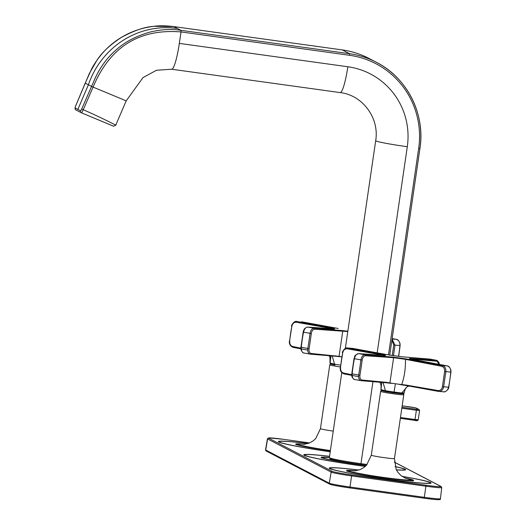 <?xml version="1.0" encoding="UTF-8"?>
<svg xmlns="http://www.w3.org/2000/svg" width="526" height="526" viewBox="0 0 526 526"><rect width="100%" height="100%" fill="white"/><g stroke="black" fill="none" stroke-linecap="round" stroke-linejoin="round"><path stroke-width="0.79" d="M308.144 443.517A51.489 2.63 8.3 0 0 298.965 442.458A51.489 2.63 8.3 0 0 278.353 441.564A51.489 2.63 8.3 0 0 330.216 451.801M396.387 469.882A51.489 2.63 8.3 0 0 405.671 469.731A51.489 2.63 8.3 0 0 395.033 466.536M329.559 456.305A51.489 2.63 8.3 0 0 324.397 455.726A51.489 2.63 8.3 0 0 303.778 454.832A51.489 2.63 8.3 0 0 365.235 466.411M359.002 470.053A51.489 2.63 8.3 0 0 349.823 468.995A51.489 2.63 8.3 0 0 329.204 468.101A51.489 2.63 8.3 0 0 357.069 474.551A51.489 2.63 8.3 0 0 410.484 482.105A51.489 2.63 8.3 0 0 431.103 483A51.489 2.63 8.3 0 0 401.995 476.339M308.026 443.55A50.555 2.577 8.3 0 0 299.518 442.576A50.555 2.577 8.3 0 0 279.28 441.702A50.555 2.577 8.3 0 0 330.223 451.755M396.341 469.797A50.555 2.577 8.3 0 0 404.744 469.593A50.555 2.577 8.3 0 0 395.059 466.621M329.552 456.358A50.555 2.577 8.3 0 0 324.943 455.845A50.555 2.577 8.3 0 0 304.705 454.97A50.555 2.577 8.3 0 0 365.287 466.371M358.883 470.093A50.555 2.577 8.3 0 0 350.375 469.113A50.555 2.577 8.3 0 0 330.131 468.239A50.555 2.577 8.3 0 0 357.489 474.57A50.555 2.577 8.3 0 0 409.932 481.987A50.555 2.577 8.3 0 0 430.176 482.861A50.555 2.577 8.3 0 0 402.094 476.405M302.831 444.082A33.874 1.729 8.3 0 0 317.415 448.915A33.874 1.729 8.3 0 0 330.348 450.913L317.428 448.915C298.577 445.903 293.935 443.688 296.151 444.398L296.256 444.74M329.388 457.442A33.874 1.729 8.3 0 0 342.847 462.183A33.874 1.729 8.3 0 0 366.109 465.582M353.689 470.619A33.874 1.729 8.3 0 0 368.272 475.451A33.874 1.729 8.3 0 0 406.966 480.508A33.874 1.729 8.3 0 0 406.927 478.404M398.498 356.431A148.076 137.582 105.7 0 0 399.938 345.562C400.043 342.235 398.813 340.164 396.249 339.342A0.934 0.592 -79.3 0 1 396.288 339.349A0.934 0.592 -79.3 0 1 396.334 339.355M393.455 355.74A148.076 12.571 -81.4 0 1 395.013 345.188L392.074 339.152M291.752 326.061L291.568 326.041C290.766 326.508 293.975 320.387 296.638 321.439L297.019 321.485A17584.404 894.207 8.3 0 0 331.097 327.915A0.934 0.585 100.7 0 0 330.525 328.336C334.529 328.895 335.075 329.184 332.162 329.191M296.651 321.439L297.019 321.485A0.934 0.592 100.7 0 0 296.316 322.26L330.525 328.336L330.164 328.658M331.097 327.915C335.272 328.724 335.864 329.033 332.886 328.855A0.934 0.769 -85.9 0 0 332.748 328.842M332.886 328.855A16916.265 865.697 8.3 0 0 307.73 327.073L314.114 328.257C311.997 328.434 310.636 330.157 310.038 333.412A148.089 54.237 97.2 0 1 307.828 348.514C307.48 351.769 308.315 353.656 310.333 354.162A20273.21 923.386 7.9 0 0 335.042 356.201A0.934 0.73 94.8 0 0 335.095 356.207L342.038 356.884L339.06 356.345A0.934 0.75 99.2 0 1 338.685 356.648M334.063 329.066L307.657 327.067A0.934 0.776 -86 0 1 307.73 327.073C305.724 327.264 304.324 328.974 303.528 332.208A148.076 147.346 -112.6 0 0 301.319 347.311C301.234 350.704 302.108 352.598 303.943 352.979L310.333 354.162A0.934 0.723 94.7 0 0 311.162 353.472L339.06 356.345L342.755 331.156A0.934 0.73 -85.3 0 0 342.202 330.578A17078.181 871.299 -171.7 0 1 314.114 328.257A0.934 0.723 -85.3 0 1 314.706 329.21C312.924 329.388 311.786 330.841 311.293 333.569L303.167 332.09L300.951 347.239C299.892 348.791 302.864 353.538 303.739 352.953M347.791 331.558L314.706 329.21M338.211 328.474A0.934 0.526 100.3 0 0 338.179 328.467A0.934 0.526 100.3 0 0 338.146 328.461L301.885 321.859A0.934 0.526 100.3 0 0 301.852 321.859A17805.409 908.494 -171.7 0 1 338.146 328.461M392.225 355.55A142.132 1.874 -81.6 0 1 393.77 344.997L391.916 340.217M289.543 341.164L291.884 326.127C292.607 323.451 294.087 322.162 296.316 322.26M300.911 348.146L292.765 346.522C290.628 345.799 289.596 344.05 289.675 341.269A142.119 135.445 -72.4 0 1 291.884 326.127M311.293 333.569A142.119 42.422 97.4 0 1 309.084 348.712C308.782 351.434 309.472 353.025 311.162 353.472M335.147 356.214L335.825 356.293M329.999 362.986L334.589 364.209L332.215 355.97M330.808 356.523L330.118 363.085A0.934 0.927 117.6 0 0 330.604 364.005L334.983 365.064A0.934 0.559 100.5 0 1 334.589 364.209L340.486 365.143M351.762 374.683L343.623 373.059C341.486 372.336 340.453 370.587 340.526 367.805A142.132 135.458 -72.4 0 1 342.742 352.663C343.465 349.987 344.938 348.699 347.167 348.797L381.376 354.872L381.021 355.195M342.61 352.598L342.426 352.584C341.624 353.045 344.832 346.93 347.495 347.975L347.877 348.028A18057.271 923.472 8.3 0 0 381.955 354.458A0.934 0.585 100.7 0 0 381.376 354.872C385.387 355.438 385.933 355.721 383.02 355.734M381.955 354.458C386.13 355.267 386.728 355.583 383.743 355.392A0.934 0.769 -85.9 0 0 383.678 355.379L358.515 353.603A0.934 0.776 -86 0 0 358.377 353.61M347.502 347.975L352.709 348.396A17801.07 908.33 -171.7 0 1 389.003 354.997L401.917 356.786A17078.181 871.326 -171.7 0 1 430.005 359.107L430.432 359.186M379.903 382.251L381.048 385.334L380.975 389.621L381.659 383.06M380.857 389.529L381.462 390.542A0.934 0.927 117.6 0 1 380.975 389.621L385.44 390.752L383.066 382.507M443.319 391.785C445.916 391.988 447.672 390.463 448.586 387.208A148.082 137.588 105.7 0 0 450.789 372.099C450.9 368.772 449.671 366.701 447.107 365.879A17584.404 900.065 8.3 0 0 413.022 359.449A0.934 0.585 -79.3 0 1 413.061 359.455L409.958 358.956M381.462 390.542L385.841 391.6A0.934 0.559 100.5 0 1 385.44 390.752L394.073 392.048L395.407 383.743A7.805 0.401 8.3 0 1 398.044 384.131L406.164 385.071L438.079 390.555A0.934 0.526 100.3 0 0 438.454 391.403A0.934 0.526 100.3 0 0 438.487 391.41C441.242 391.561 442.964 390.036 443.655 386.827A148.076 12.571 -81.4 0 1 445.864 371.724C446.127 368.417 444.924 366.346 442.274 365.504L447.107 365.879A0.934 0.592 -79.3 0 1 447.139 365.886A0.934 0.592 -79.3 0 1 447.185 365.899M410.536 358.929L437.027 361.25L439.217 364.387M413.022 359.449C408.853 358.647 408.255 358.331 411.233 358.515A0.934 0.769 94 0 1 411.825 359.094L411.911 359.225M411.233 358.515A16916.265 860.404 8.3 0 0 436.396 360.29L437.191 360.507L438.954 362.532L439.394 364.419M352.328 348.343L389.036 355.004L401.857 356.779A0.934 0.73 94.7 0 1 401.917 356.786M383.743 355.392A17313.02 882.233 8.3 0 0 358.587 353.617C356.575 353.814 355.168 355.523 354.379 358.745A148.076 147.346 -112.6 0 0 352.177 373.848C352.078 377.247 352.953 379.141 354.8 379.516L361.184 380.699C359.166 380.193 358.331 378.312 358.686 375.051L351.802 373.782L351.966 376.399C351.263 376.3 354.222 380.193 354.59 379.489M438.079 390.555C440.393 390.654 441.833 389.358 442.412 386.676A142.151 1.861 -81.6 0 1 444.628 371.534C444.845 368.772 443.845 367.023 441.63 366.293L405.447 359.33L393.612 357.693L365.563 355.754C363.782 355.931 362.644 357.378 362.151 360.106L354.018 358.627C355.379 356.22 353.091 356.076 358.515 353.603A0.934 0.776 -86 0 1 358.587 353.617L364.972 354.794C362.855 354.978 361.493 356.694 360.895 359.948A148.089 54.237 97.2 0 1 358.686 375.051L359.935 375.248C359.633 377.97 360.33 379.562 362.019 380.015L386.603 382.363L392.896 383.421A7.791 0.401 8.3 0 1 395.407 383.743M385.999 382.75L389.542 383.184A0.934 0.75 99.2 0 0 389.917 382.882L393.612 357.693A0.934 0.73 -85.3 0 0 393.06 357.115A17072.704 871.023 -171.7 0 1 364.972 354.794A0.934 0.723 -85.3 0 1 365.563 355.754M398.044 384.131L401.923 384.9A0.934 0.552 96.9 0 1 401.726 384.519C404.435 376.708 405.678 368.318 405.447 359.33A0.934 0.526 -79.7 0 1 405.973 358.903L393.06 357.115M389.542 383.184L392.896 383.421M381.758 390.64L385.88 391.607A0.934 0.559 100.5 0 1 385.841 391.6L393.823 392.876L394.073 392.048L401.759 393.014L407.893 385.847M401.923 384.9L406.499 385.591M438.487 391.41L443.701 391.831C445.371 392.666 449.27 388.569 448.77 387.221L450.979 372.079L450.881 370.061C449.901 367.319 448.658 365.932 447.139 365.886L413.061 359.455M438.868 391.462L406.526 385.597A0.934 0.526 100.3 0 0 406.559 385.604A19336.943 930.021 8.4 0 0 438.105 391.344M385.88 391.607L400.97 393.698A0.934 0.75 94.4 0 0 401.759 393.014L403.988 392.81M393.816 392.869L400.904 393.691A0.934 0.75 94.4 0 0 400.97 393.698C403.31 393.882 404.356 393.626 404.106 392.935L405.434 388.431L407.295 386.636L409.004 386.051M322.004 457.87L323.207 457.337L329.375 457.554A32.487 1.657 8.3 0 0 328.901 459.514A32.487 1.657 8.3 0 0 366.181 465.517M125.852 100.716L93.082 87.099C109.895 46.932 139.206 28.542 181.003 31.928L179.327 43.402A28.082 4.057 97.9 0 1 171.66 69.235A28.082 4.057 97.9 0 1 171.654 69.235A28.082 4.057 97.9 0 1 171.621 69.228M85.238 83.128L88.394 84.778C101.222 47.268 138.022 22.927 177.4 28.463L181.016 30.344L349.527 53.691L342.308 49.924C351.73 51.239 360.672 54.099 369.114 58.491A84.252 83.259 117.6 0 0 342.308 49.924L173.784 26.576C165.342 25.603 158.543 25.537 153.408 26.379C144.591 26.964 133.979 30.6 121.585 37.3C110.368 44.598 102.195 52.186 97.06 60.056L89.341 73.502L75.711 105.864A2.249 0.342 -67 0 0 75.172 107.988L77.868 109.395L88.394 84.778L91.583 86.363C94.989 78.828 93.523 81.287 97.974 72.562C103.103 63.337 109.309 55.644 116.594 49.497C125.241 41.745 136.418 35.932 150.127 32.053C161.443 29.371 171.739 28.798 181.016 30.344L181.003 31.928L349.514 55.283A82.76 81.78 -62.4 0 1 418.676 148.299L388.477 354.899M113.037 125.984L81.333 112.755A3.741 0.572 -66.9 0 0 81.339 112.761L113.623 126.24L115.746 125.122L126.168 100.907L143.013 77.585L156.505 70.247L171.66 69.228M115.477 124.991C119.086 126.911 102.156 117.87 83.246 109.743L93.082 87.099L91.583 86.363M331.334 458.442A27.148 1.387 8.3 0 0 360.704 464.524L366.379 465.313L360.724 464.524M77.868 109.395L80.563 110.802A1.499 1.479 117.6 0 0 81.333 112.755A3.741 0.572 -66.9 0 0 83.246 109.743L81.708 108.994L91.557 86.428L93.056 87.158M268.661 438.171A0.934 0.927 117.6 0 0 267.609 438.947L331.176 472.118A18.403 0.94 8.3 0 0 351.716 475.925L426.04 486.221A18.403 0.94 8.3 0 0 441.755 487.576L440.42 498.72A18.699 0.953 -171.7 0 1 424.456 497.346L350.132 487.043A18.699 0.953 -171.7 0 1 329.269 483.184L265.696 450.006A18.699 0.953 -171.7 0 1 265.525 449.842L267.438 438.783L268.832 437.875L283.402 439.309L309.617 442.938L283.409 439.309A17.47 0.894 8.3 0 0 268.661 438.171L332.228 471.349A17.47 0.894 8.3 0 0 351.723 474.958L426.047 485.255A17.47 0.894 8.3 0 0 440.795 486.392L394.29 462.124M332.228 471.349A0.934 0.927 117.6 0 0 331.176 472.118L329.269 483.184A0.934 0.927 -62.4 0 0 329.749 484.163L266.182 450.992A0.934 0.927 -62.4 0 1 265.696 450.006L267.609 438.947A18.403 0.94 8.3 0 1 267.438 438.783M351.723 474.958L349.875 487.931C337.745 486.123 331.038 484.867 329.749 484.163M426.047 485.255L424.199 498.227L349.869 487.931A17.759 0.907 -171.7 0 1 330.045 484.255M440.795 486.392A0.934 0.927 -62.4 0 1 441.09 486.484L441.755 487.576M279.668 441.452A51.489 2.63 8.3 0 0 278.405 441.715M405.579 469.856A51.489 2.63 8.3 0 0 404.441 469.245M305.093 454.72A51.489 2.63 8.3 0 0 303.831 454.983M431.011 483.124A51.489 2.63 8.3 0 0 429.873 482.513M330.525 467.989A51.489 2.63 8.3 0 0 329.256 468.252M279.28 442.116L279.234 441.978A50.555 2.577 8.3 0 0 279.543 442.327M404.316 470.119A50.555 2.577 8.3 0 0 404.704 469.869L404.625 469.988M304.705 455.385L304.666 455.246A50.555 2.577 8.3 0 0 304.968 455.595M429.742 483.387A50.555 2.577 8.3 0 0 430.137 483.138L430.058 483.256M330.137 468.653L330.091 468.515A50.555 2.577 8.3 0 0 330.394 468.87M439.19 499.378A17.759 0.907 -171.7 0 1 424.206 498.227M297.118 444.483A33.316 1.696 8.3 0 0 296.5 444.575M412.851 480.685A33.316 1.696 8.3 0 0 412.285 480.422M347.975 471.02A33.316 1.696 8.3 0 0 347.357 471.112M392.094 339.02L396.249 339.342A18057.271 919.06 8.3 0 0 392.159 338.566L396.288 339.349C397.801 339.395 399.05 340.782 400.023 343.524L400.128 345.543L393.77 344.997M347.844 331.216L342.202 330.578M303.167 332.09C303.969 328.895 304.607 328 307.657 327.067A0.934 0.776 -86 0 0 307.519 327.073M309.084 348.712L300.951 347.239M335.023 365.07L334.983 365.064A0.934 0.559 100.5 0 0 335.023 365.07L330.907 364.097M307.723 350.125A20505.328 1273.499 -172.2 0 1 293.232 347.39A0.934 0.592 -79.3 0 1 293.192 347.384C290.398 346.292 289.116 344.228 289.353 341.19L289.675 341.269M300.944 348.85L293.192 347.384A0.934 0.592 -79.3 0 1 292.765 346.522M335.746 355.826A0.934 0.73 94.8 0 1 335.095 356.207L310.393 354.169M329.046 355.714L330.012 357.68L329.999 362.993L330.604 364.005A0.934 0.927 117.6 0 0 330.611 364.012M330.387 450.618A31.738 1.617 -171.7 0 1 300.694 445.325A31.738 1.617 -171.7 0 1 305.1 444.253L298.314 444.01L296.947 444.74M330.4 450.552A30.423 1.552 -171.7 0 1 301.871 445.469M333.241 431.103A11.704 0.598 -171.7 0 1 321.471 429.032A11.704 0.598 -171.7 0 1 320.452 428.631L315.758 438.52L313.266 440.788L309.597 442.945L303.666 444.385M340.289 366.938A11.704 0.598 -171.7 0 1 330.801 365.202A11.704 0.598 -171.7 0 1 329.782 364.801L320.452 428.631M352.742 348.403A0.934 0.526 100.3 0 0 352.709 348.396L347.877 348.028A0.934 0.592 100.7 0 0 347.167 348.797M340.401 367.707L342.742 352.663M358.581 376.662A20504.348 1319.504 -172.3 0 1 344.089 373.927A0.934 0.592 -79.3 0 1 344.05 373.92C341.249 372.829 339.974 370.764 340.21 367.727L340.526 367.805M351.802 375.386L344.05 373.92A0.934 0.592 -79.3 0 1 343.623 373.059M437.027 361.25A0.934 0.776 94 0 0 436.396 360.29L430.005 359.107A0.934 0.723 94.7 0 0 429.946 359.1L436.593 360.317M441.63 366.293A0.934 0.526 -79.7 0 1 442.274 365.504A17805.409 908.336 -171.7 0 1 405.973 358.903M444.628 371.534L450.979 372.079M429.887 359.1A0.934 0.723 94.7 0 1 429.946 359.1L401.857 356.779M361.303 380.712A20269.745 923.215 7.9 0 0 385.893 382.737A0.934 0.73 94.8 0 0 385.952 382.75L386.676 382.836M448.77 387.221L442.412 386.676M362.151 360.106A142.119 42.422 97.4 0 1 359.935 375.248M386.603 382.363A0.934 0.73 94.8 0 1 385.952 382.75L361.244 380.706A0.934 0.723 94.7 0 1 361.184 380.699M362.019 380.015A0.934 0.723 94.7 0 1 361.244 380.706L360.967 380.673M406.164 385.071A0.934 0.526 100.3 0 0 406.526 385.597L405.566 385.453M412.371 481.014C413.206 480.448 412.055 479.738 408.919 478.89L404.685 477.91A31.738 1.617 -171.7 0 1 408.814 478.87A31.738 1.617 -171.7 0 1 393.073 478.739A31.738 1.617 -171.7 0 1 351.546 471.861A31.738 1.617 -171.7 0 1 355.957 470.796L349.172 470.546L347.804 471.283M405.204 478.141A30.423 1.552 -171.7 0 1 407.63 478.726A30.423 1.552 -171.7 0 1 392.541 478.601A30.423 1.552 -171.7 0 1 352.729 472.006M405.599 478.338L400.832 475.432L397.919 472.328L396.17 469.448L394.467 458.554A11.704 0.598 -171.7 0 1 385.275 457.804A11.704 0.598 -171.7 0 1 372.329 455.575A11.704 0.598 -171.7 0 1 371.303 455.174L366.615 465.056L364.117 467.325L360.455 469.481L354.524 470.928M394.467 458.554L403.797 394.724A11.704 0.598 -171.7 0 1 394.605 393.967A11.704 0.598 -171.7 0 1 381.659 391.738A11.704 0.598 -171.7 0 1 380.64 391.337L371.303 455.174M400.47 417.486L415.034 419.505L414.777 420.366L400.339 418.367L417.138 420.544M414.777 420.366L414.771 420.366C416.776 420.964 417.927 420.774 418.229 419.781L419.577 410.53L419.058 409.544A0.934 0.927 -62.4 0 0 418.762 409.445L415.711 407.854A0.934 0.927 -62.4 0 1 416.007 407.946L412.562 407.269M401.818 408.235L416.382 410.254L415.034 419.505L418.229 419.781M401.963 407.262L416.388 409.261L416.382 410.254L419.577 410.53M412.575 407.275L402.173 405.829L415.711 407.854M416.388 409.261L418.762 409.445M345.326 348.436L375.695 140.672C379.548 117.883 362.453 95.088 340.171 92.583A28.082 4.057 -82.1 0 0 347.837 66.749L179.327 43.402M375.695 140.672A28.082 1.433 8.3 0 0 407.295 146.721A71.148 70.306 -62.4 0 0 347.837 66.749M367.095 464.511L360.967 463.662L360.711 464.524C348.823 462.847 339.73 461.282 333.425 459.836L329.894 458.685L329.368 457.613A28.082 1.433 8.3 0 0 360.967 463.662L372.954 381.672M377.168 352.841L407.295 146.721M349.514 55.283L349.527 53.691A84.252 83.259 -62.4 0 1 376.333 62.259A84.252 83.259 -62.4 0 1 419.939 148.398L418.676 148.299M419.939 148.417L389.72 355.129L419.952 148.411C425.468 114.03 407.117 77.769 376.333 62.259L369.114 58.491M85.265 83.069L91.905 68.314C99.638 54.526 109.868 43.987 122.597 36.688C132.144 31.113 142.625 27.648 154.033 26.3L173.784 26.576L177.4 28.463M80.563 110.802A2.249 0.342 -66.9 0 0 81.708 108.994M75.172 107.988A1.499 1.479 117.5 0 0 75.843 109.895L81.339 112.761M394.283 462.058L441.09 486.484M440.42 498.72C440.966 499.989 439.125 500.18 424.199 498.227L349.875 487.931M266.182 450.992L265.525 449.842M321.682 458.008L321.583 457.666C319.361 456.956 324.009 459.178 342.853 462.183L366.116 465.582M347.114 471.276L347.009 470.934C344.793 470.231 349.435 472.447 368.285 475.451L399.188 479.765L413.035 480.909M398.682 356.457L400.128 345.543M301.47 321.807L301.885 321.859M330.052 355.793L331.071 357.036M329.782 364.801L330.552 363.979M384.914 355.609L383.671 355.379M380.909 382.33L381.929 383.579M354.018 358.627L351.802 373.782M380.64 391.337L381.409 390.516M403.797 394.724L403.297 393.718M416.007 407.946L419.058 409.544M340.171 92.583L171.654 69.228M329.368 457.613L341.782 372.658M342.295 49.924L173.784 26.576M85.245 83.069L75.691 105.864C74.777 107.797 74.83 109.145 75.843 109.895"/></g></svg>
